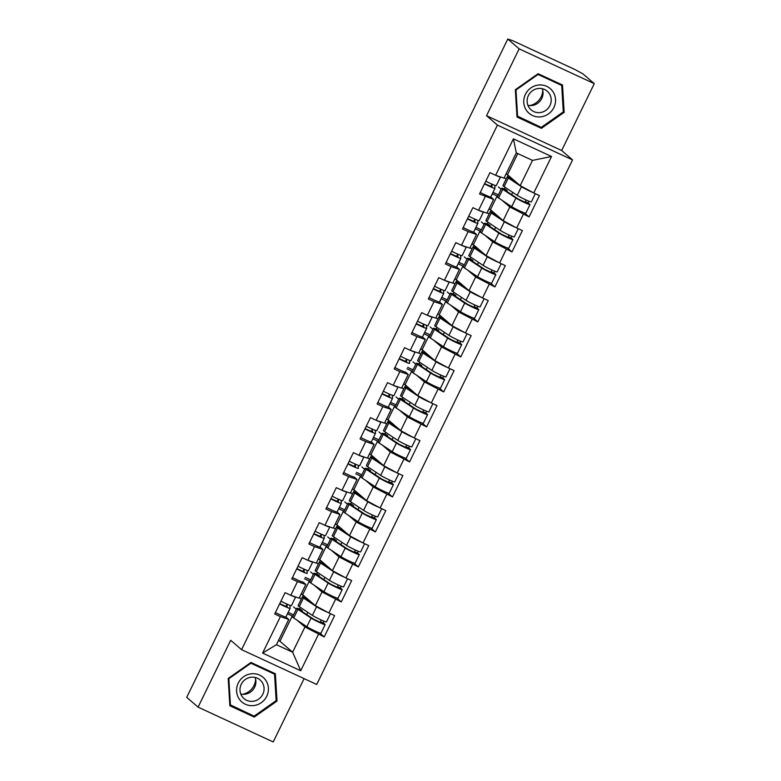 <?xml version="1.0" encoding="UTF-8"?>
<svg xmlns="http://www.w3.org/2000/svg" width="781" height="781" viewBox="0 0 781 781"><rect width="100%" height="100%" fill="white"/><g stroke="black" fill="none" stroke-linecap="round" stroke-linejoin="round"><path stroke-width="1.17" d="M594.282 83.655L519.15 48.842L486.534 115.705L561.666 150.518L594.282 83.655L582.919 73.863L574.738 69.431L512.756 40.71L507.787 39.05L186.718 697.345L198.081 707.137L273.213 741.95L304.092 678.63M561.666 150.518L572.561 159.91L316.715 684.478L241.583 649.665L497.429 125.097L572.561 159.91M498.424 194.859L493.016 192.351M508.099 175.208L507.279 176.887M481.36 229.858L475.941 227.349M491.034 210.206L490.214 211.885M464.285 264.857L458.867 262.348M473.96 245.205L473.14 246.894M447.21 299.855L441.802 297.346M456.885 280.213L456.065 281.892M430.146 334.864L424.727 332.355M439.82 315.212L439 316.891M413.071 369.862L407.653 367.353M422.746 350.21L421.925 351.889M395.996 404.861L390.588 402.352M405.671 385.209L404.851 386.898M378.931 439.869L373.513 437.36M388.606 420.217L387.786 421.896M361.857 474.868L356.439 472.359M371.531 455.216L370.711 456.895M344.782 509.866L339.374 507.357M354.457 490.214L353.637 491.893M327.717 544.865L322.299 542.356M337.392 525.213L336.572 526.902M310.643 579.873L305.225 577.364M320.317 560.221L319.497 561.9M517.793 153.584L507.504 174.69L520.205 185.644L532.515 160.398L551.532 156.493L513.42 138.833L495.642 175.295L489.941 172.65L479.544 193.971L493.602 199.448L490.751 196.988A8.259 0.596 26 0 0 490.751 196.978L494.939 188.377A8.259 0.596 26 0 0 494.959 188.338L494.793 185.605A12.516 0.908 26 0 0 494.49 185.234A12.516 0.908 26 0 0 494.441 185.195M551.532 156.493L533.755 192.956L539.446 195.592L529.049 216.903L524.471 212.959M502.037 200.248L509.808 206.955L529.049 216.903M523.358 214.267L516.68 227.954L522.372 230.59L511.985 251.912L507.396 247.958M484.962 235.257L492.743 241.954L511.985 251.912M506.283 249.266L499.606 262.953L505.307 265.599L494.91 286.91L490.331 282.956M467.887 270.255L475.668 276.962L494.91 286.91M489.218 284.274L482.541 297.961L488.232 300.597L477.835 321.909L473.257 317.965M450.822 305.254L458.593 311.961L477.835 321.909M472.144 319.273L465.466 332.96L471.158 335.596L460.77 356.917L456.182 352.963M433.748 340.252L441.529 346.959L460.77 356.917M455.069 354.271L448.392 367.958L454.093 370.594L443.696 391.916L439.117 387.962M416.673 375.261L424.454 381.968L443.696 391.916M438.004 389.27L431.327 402.957L437.018 405.603L426.621 426.914L422.043 422.96M399.608 410.259L407.379 416.966L426.621 426.914M420.93 424.278L414.252 437.965L419.944 440.601L409.556 461.913L404.968 457.969M382.534 445.258L390.315 451.965L409.556 461.913M403.855 459.277L397.178 472.964L402.879 475.6L392.482 496.921L387.903 492.967M365.469 480.256L373.24 486.963L392.482 496.921M386.79 494.275L380.113 507.962L385.804 510.598L375.407 531.92L370.829 527.966M348.394 515.265L356.165 521.972L375.407 531.92M369.716 529.284L363.038 542.961L368.739 545.607L358.342 566.918L353.754 562.964M331.32 550.263L339.1 556.97L358.342 566.918M352.641 564.282L345.973 577.969L351.665 580.605L341.268 601.917L336.689 597.973M314.255 585.262L322.026 591.969L341.268 601.917M335.576 599.281L328.899 612.968L334.59 615.604L324.193 636.925L319.614 632.971M297.18 620.27L304.961 626.967L324.193 636.925M318.502 634.279L300.714 670.742L262.601 653.082L280.389 616.619L288.745 619.46L285.895 617A8.259 0.596 26 0 0 285.895 616.99A8.259 0.596 26 0 1 275.41 612.519M485.245 196.607L478.568 210.294L472.876 207.658L462.479 228.97L468.17 231.606L461.493 245.293L455.801 242.657L445.404 263.968L451.106 266.604L444.428 280.291L438.727 277.655L428.33 298.967L434.031 301.612L427.353 315.299L421.662 312.654L411.265 333.975L416.956 336.611L410.279 350.298L404.587 347.662L394.19 368.974L399.892 371.61L393.214 385.297L387.513 382.661L377.125 403.972L382.817 406.618L376.139 420.295L370.448 417.659L360.051 438.971L365.742 441.616L359.065 455.303L353.373 452.658L342.976 473.979L348.677 476.615L342 490.302L336.299 487.666L325.911 508.978L331.603 511.614L324.925 525.301L319.234 522.665L308.837 543.976L314.528 546.622L307.86 560.309L302.159 557.663L291.762 578.985L297.463 581.62L290.786 595.307L285.094 592.662L274.697 613.983L280.389 616.619M509.808 206.955L503.14 220.642L490.429 209.689L497.106 196.002L497.643 196.461M493.602 199.448L486.924 213.135L478.568 210.294M497.106 196.002L492.313 193.786M490.429 209.689L488.945 208.996M503.14 220.642L516.68 227.954M492.743 241.954L486.065 255.641L473.354 244.687L480.032 231L480.569 231.469M468.17 231.606L476.527 234.446L473.676 231.986A8.259 0.596 26 0 0 473.676 231.977L477.865 223.386A8.259 0.596 26 0 0 477.884 223.337L477.718 220.603A12.516 0.908 26 0 0 477.416 220.232A12.516 0.908 26 0 0 477.376 220.203M476.527 234.446L469.859 248.133L461.493 245.293M480.032 231L475.238 228.784M473.354 244.687L471.87 244.004M486.065 255.641L499.606 262.953M475.668 276.962L468.99 290.649L456.289 279.686L462.957 266.009L463.504 266.467M451.106 266.604L459.462 269.445L456.602 266.985A8.259 0.596 26 0 0 456.602 266.975L460.8 258.384A8.259 0.596 26 0 0 460.819 258.335L460.644 255.612A12.516 0.908 26 0 0 460.341 255.241A12.516 0.908 26 0 0 460.302 255.202M459.462 269.445L452.785 283.132L444.428 280.291M462.957 266.009L458.174 263.783M456.289 279.686L454.796 279.002M468.99 290.649L482.541 297.961M458.593 311.961L451.926 325.648L439.215 314.694L445.892 301.007L446.429 301.466M434.031 301.612L442.388 304.453L439.537 301.993A8.259 0.596 26 0 1 439.527 302.003A8.259 0.596 26 0 1 429.052 297.512M442.388 304.453L435.71 318.14L427.353 315.299M445.892 301.007L441.099 298.781M439.215 314.694L437.731 314.001M451.926 325.648L465.466 332.96M441.529 346.959L434.851 360.646L422.14 349.693L428.818 336.006L429.355 336.474M416.956 336.611L425.313 339.452L422.462 336.992A8.259 0.596 26 0 0 422.462 336.982A8.259 0.596 26 0 1 411.977 332.511M425.313 339.452L418.645 353.139L410.279 350.298M428.818 336.006L424.024 333.79M422.14 349.693L420.656 349M434.851 360.646L448.392 367.958M424.454 381.968L417.776 395.645L405.075 384.691L411.753 371.004L412.29 371.473M399.892 371.61L408.248 374.45L405.398 371.99A8.259 0.596 26 0 0 405.388 371.981A8.259 0.596 26 0 1 394.903 367.509M408.248 374.45L401.571 388.137L393.214 385.297M411.753 371.004L406.96 368.788M405.075 384.691L403.582 384.008M417.776 395.645L431.327 402.957M407.379 416.966L400.712 430.653L388.001 419.7L394.678 406.013L395.215 406.471M382.817 406.618L391.174 409.449L388.323 406.989A8.259 0.596 26 0 0 388.323 406.979A8.259 0.596 26 0 1 377.838 402.508M391.174 409.449L384.496 423.136L376.139 420.295M394.678 406.013L389.885 403.787M388.001 419.7L386.517 419.006M400.712 430.653L414.252 437.965M390.315 451.965L383.637 465.652L370.926 454.698L377.604 441.011L378.141 441.47M365.742 441.616L374.099 444.457L371.248 441.997A8.259 0.596 26 0 0 371.248 441.987A8.259 0.596 26 0 1 360.763 437.516M374.099 444.457L367.431 458.144L359.065 455.303M377.604 441.011L372.81 438.785M370.926 454.698L369.442 454.005M383.637 465.652L397.178 472.964M373.24 486.963L366.562 500.65L353.861 489.697L360.539 476.01L361.076 476.478M348.677 476.615L357.034 479.456L354.183 476.996A8.259 0.596 26 0 0 354.174 476.986A8.259 0.596 26 0 1 343.689 472.515M357.034 479.456L350.357 493.143L342 490.302M360.539 476.01L355.745 473.794M353.861 489.697L352.377 489.004M366.562 500.65L380.113 507.962M356.165 521.972L349.498 535.659L336.787 524.695L343.464 511.008L344.001 511.477M331.603 511.614L339.96 514.454L337.109 511.994A8.259 0.596 26 0 0 337.109 511.985A8.259 0.596 26 0 1 326.624 507.513M339.96 514.454L333.282 528.141L324.925 525.301M343.464 511.008L338.671 508.792M336.787 524.695L335.303 524.012M349.498 535.659L363.038 542.961M339.1 556.97L332.423 570.657L319.722 559.704L326.39 546.017L326.927 546.475M314.528 546.622L322.895 549.453L320.034 547.003A8.259 0.596 26 0 0 320.034 546.983A8.259 0.596 26 0 1 309.549 542.512M322.895 549.453L316.217 563.14L307.86 560.309M326.39 546.017L321.596 543.791M319.722 559.704L318.228 559.011M332.423 570.657L345.973 577.969M322.026 591.969L315.348 605.656L302.647 594.702L309.325 581.015L309.862 581.474M297.463 581.62L305.82 584.461L302.969 582.001A8.259 0.596 26 0 0 302.96 581.991A8.259 0.596 26 0 1 292.475 577.52M305.82 584.461L299.143 598.148L290.786 595.307M309.325 581.015L304.531 578.789M302.647 594.702L301.163 594.009M315.348 605.656L328.899 612.968M293.568 614.872L288.16 612.363M303.243 595.22L302.423 596.899M278.456 640.566L279.94 641.26L292.25 616.014L292.787 616.482M279.94 641.26L292.641 652.213L304.961 626.967M288.745 619.46L276.435 644.706L292.641 652.213L300.714 670.742M292.25 616.014L287.457 613.798M262.601 653.082L276.435 644.706M519.15 48.842L507.787 39.05M486.534 115.705L497.429 125.097M241.583 649.665L230.688 640.274L198.081 707.137M532.515 160.398L516.309 152.891L503.999 178.127L495.642 175.295M507.504 174.69L506.01 173.997M520.205 185.644L533.755 192.956M513.42 138.833L516.309 152.891M228.198 678.455L229.839 705.76L254.245 717.075L277.011 701.074L275.371 673.769L250.965 662.454L228.198 678.455M541.399 128.338L564.155 112.337L562.515 85.031L538.109 73.717L515.343 89.717L516.993 117.023L541.399 128.338L539.222 126.463M229.79 704.872L230.444 705.175L228.853 678.718L250.906 663.215L274.561 674.179L276.152 700.635L254.098 716.138L229.77 704.589M276.132 700.313L277.011 701.074M252.078 715.201L254.245 717.075M516.934 116.135L517.588 116.437L515.997 89.981L538.06 74.478L561.705 85.441L563.296 111.898L541.243 127.401L516.915 115.852M563.277 111.576L564.155 112.337M286.969 604.113A9.265 0.674 -154 0 1 287.008 604.201L287.174 606.954L279.735 603.635M279.618 603.879A8.259 0.596 26 0 0 290.102 608.379A8.259 0.596 26 0 0 290.102 608.35L289.936 605.617A12.516 0.908 26 0 0 289.634 605.246A12.516 0.908 26 0 0 289.595 605.216M280.935 601.185A8.259 0.596 26 0 0 291.411 605.685A8.259 0.596 26 0 0 291.42 605.656L295.608 597.065M290.854 595.327A8.259 0.596 26 0 0 295.628 597.045A8.259 0.596 26 0 0 295.628 597.016L295.628 596.948M323.93 621.178L323.451 623.053L324.955 624.341A8.259 0.596 -154 0 1 325.15 624.615A8.259 0.596 -154 0 1 319.283 622.398A8.259 0.596 -154 0 1 311.063 618.064L297.942 609.326A12.516 0.908 -154 0 1 297.083 608.702A12.516 0.908 -154 0 1 296.78 608.292A12.516 0.908 -154 0 1 300.207 609.258L302.247 610.439A9.265 0.674 26 0 0 299.709 609.717A9.265 0.674 26 0 0 299.924 610.02A9.265 0.674 26 0 0 300.568 610.488L313.689 619.216L322.221 623.189L320.6 621.725L321.05 619.919M325.15 624.615L320.932 633.254A8.259 0.596 -154 0 1 315.075 631.038A8.259 0.596 -154 0 1 306.855 626.704L293.724 617.966A12.516 0.908 -154 0 1 292.865 617.341A12.516 0.908 -154 0 1 292.572 616.922L296.78 608.292M327.961 612.46A8.259 0.596 -154 0 1 316.588 606.73L303.467 598.002A12.516 0.908 -154 0 1 302.608 597.367A12.516 0.908 -154 0 1 302.306 596.957A12.516 0.908 -154 0 1 305.742 597.934L307.714 599.076A9.265 0.674 26 0 0 305.234 598.383A9.265 0.674 26 0 0 305.449 598.685A9.265 0.674 26 0 0 306.093 599.154L313.64 604.182M330.47 613.7L326.458 621.92A8.259 0.596 -154 0 1 320.6 619.714A8.259 0.596 -154 0 1 312.38 615.369L299.25 606.642A12.516 0.908 -154 0 1 298.391 606.007A12.516 0.908 -154 0 1 298.098 605.597L302.306 596.957M306.757 614.608L307.86 612.363M307.343 599.984L307.763 599.115M318.043 607.11L325.218 610.986M299.553 609.004L300.353 607.374M305.088 597.68L305.381 597.065M304.268 597.377L304.707 596.479M301.232 599.173L299.406 597.602M296.302 609.268L293.578 606.915M301.817 611.318L302.247 610.439M255.612 679.099A15.64 15.044 -49.2 0 1 254.001 685.513A15.64 15.044 -49.2 0 1 242.491 694.309M238.264 683.082A16.264 15.649 130.8 0 0 245.39 704.257A16.264 15.649 130.8 0 0 266.741 696.271A16.264 15.649 130.8 0 0 259.614 675.096A16.264 15.649 130.8 0 0 238.264 683.082M241.251 684.273A12.32 11.852 130.8 0 0 243.984 698.595A12.32 11.852 130.8 0 0 262.806 694.26A12.32 11.852 130.8 0 0 260.073 679.939A12.32 11.852 130.8 0 0 241.251 684.273M240.782 694.045A12.32 11.852 130.8 0 0 255.104 677.439M272.589 672.48L274.561 674.179M538.685 85.012A16.264 15.649 130.8 0 0 523.758 102.516A16.264 15.649 130.8 0 0 540.608 116.867A16.264 15.649 130.8 0 0 555.535 99.363A16.264 15.649 130.8 0 0 538.685 85.012M538.451 88.468A12.32 11.852 130.8 0 0 531.129 109.857A12.32 11.852 130.8 0 0 550.556 104.078A12.32 11.852 130.8 0 0 538.451 88.468M527.927 105.308A12.32 11.852 130.8 0 0 542.248 88.702M559.743 83.743L561.705 85.441M542.756 90.362A15.64 15.044 -49.2 0 1 529.635 105.572M304.034 569.115A9.265 0.674 -154 0 1 304.082 569.203L304.248 571.946L296.809 568.636M296.692 568.88A8.259 0.596 26 0 0 307.167 573.371L307.001 570.618A12.516 0.908 26 0 0 306.699 570.247A12.516 0.908 26 0 0 306.66 570.208M298 566.186A8.259 0.596 26 0 0 308.485 570.686A8.259 0.596 26 0 0 308.485 570.657L312.683 562.066M307.919 560.328A8.259 0.596 26 0 0 312.703 562.047A8.259 0.596 26 0 0 312.703 562.017L312.703 561.949M321.108 534.106A9.265 0.674 -154 0 1 321.147 534.204L321.323 536.947L313.884 533.638M313.767 533.882A8.259 0.596 26 0 0 324.242 538.373L324.076 535.62A12.516 0.908 26 0 0 323.773 535.249A12.516 0.908 26 0 0 323.734 535.21M324.242 538.373A8.259 0.596 26 0 0 324.252 538.353L320.034 547.012L324.222 538.392M315.075 531.187A8.259 0.596 26 0 0 325.56 535.678A8.259 0.596 26 0 0 325.56 535.659L329.748 527.058M324.994 525.33A8.259 0.596 26 0 0 329.767 527.048A8.259 0.596 26 0 0 329.777 527.019L329.767 526.95M338.183 499.108A9.265 0.674 -154 0 1 338.222 499.196L338.388 501.949L330.949 498.629M330.832 498.874A8.259 0.596 26 0 0 341.317 503.374L341.151 500.621A12.516 0.908 26 0 0 340.848 500.24A12.516 0.908 26 0 0 340.799 500.211M341.317 503.374A8.259 0.596 26 0 0 341.317 503.345L337.099 512.014L341.297 503.394M332.15 496.179A8.259 0.596 26 0 0 342.625 500.68A8.259 0.596 26 0 0 342.634 500.66L346.823 492.059M342.058 490.322A8.259 0.596 26 0 0 346.842 492.04A8.259 0.596 26 0 0 346.842 492.02L346.842 491.952M355.248 464.109A9.265 0.674 -154 0 1 355.296 464.197L355.462 466.95L348.023 463.631M357.913 465.242A12.516 0.908 26 0 0 357.874 465.212A12.516 0.908 26 0 1 358.215 465.613L358.391 468.346A8.259 0.596 26 0 0 358.391 468.346L358.372 468.395M347.906 463.875A8.259 0.596 26 0 0 358.381 468.375M349.214 461.18A8.259 0.596 26 0 0 359.699 465.681A8.259 0.596 26 0 0 359.699 465.652L363.897 457.061M359.133 455.323A8.259 0.596 26 0 0 363.917 457.041A8.259 0.596 26 0 0 363.917 457.012L363.917 456.944M372.322 429.111A9.265 0.674 -154 0 1 372.361 429.199L372.537 431.942L365.098 428.632M364.981 428.876A8.259 0.596 26 0 0 375.456 433.367L375.29 430.614A12.516 0.908 26 0 0 374.987 430.243A12.516 0.908 26 0 0 374.948 430.204M375.456 433.367A8.259 0.596 26 0 0 375.466 433.348L371.248 442.007L375.436 433.387M366.289 426.182A8.259 0.596 26 0 0 376.774 430.682A8.259 0.596 26 0 0 376.774 430.653L380.962 422.062M376.208 420.324A8.259 0.596 26 0 0 380.982 422.043A8.259 0.596 26 0 0 380.991 422.013L380.982 421.945M341.004 586.17L340.516 588.044L342.019 589.343A8.259 0.596 -154 0 1 342.215 589.616A8.259 0.596 -154 0 1 336.357 587.4A8.259 0.596 -154 0 1 328.137 583.065L315.016 574.328A12.516 0.908 -154 0 1 314.147 573.693A12.516 0.908 -154 0 1 313.855 573.283A12.516 0.908 -154 0 1 317.281 574.26L319.312 575.431A9.265 0.674 26 0 0 316.774 574.709A9.265 0.674 26 0 0 316.998 575.021A9.265 0.674 26 0 0 317.633 575.49L330.763 584.217L339.296 588.191L337.675 586.726L338.114 584.92M342.215 589.616L338.007 598.256A8.259 0.596 -154 0 1 332.14 596.04A8.259 0.596 -154 0 1 323.92 591.705L310.799 582.968A12.516 0.908 -154 0 1 309.94 582.333A12.516 0.908 -154 0 1 309.637 581.923L313.855 573.283M345.036 577.462A8.259 0.596 -154 0 1 333.663 571.731L320.542 563.003A12.516 0.908 -154 0 1 319.673 562.369A12.516 0.908 -154 0 1 319.38 561.959A12.516 0.908 -154 0 1 322.807 562.925L324.789 564.067A9.265 0.674 26 0 0 322.309 563.384A9.265 0.674 26 0 0 322.524 563.687A9.265 0.674 26 0 0 323.158 564.155L330.705 569.173M347.545 578.692L343.533 586.922A8.259 0.596 -154 0 1 337.675 584.705A8.259 0.596 -154 0 1 329.445 580.371L316.325 571.633A12.516 0.908 -154 0 1 315.465 571.009A12.516 0.908 -154 0 1 315.163 570.599L319.38 561.959M323.832 579.609L324.925 577.364M324.408 564.985L324.837 564.116M335.108 572.102L342.293 575.978M316.627 574.006L317.428 572.366M322.153 562.671L322.455 562.056M321.342 562.379L321.782 561.48M318.297 564.175L316.481 562.603M313.376 574.269L310.643 571.917M318.882 576.319L319.312 575.431M358.069 551.171L357.591 553.046L359.094 554.344A8.259 0.596 -154 0 1 359.289 554.617A8.259 0.596 -154 0 1 353.432 552.401A8.259 0.596 -154 0 1 345.212 548.057L332.081 539.329A12.516 0.908 -154 0 1 331.222 538.695A12.516 0.908 -154 0 1 330.929 538.285A12.516 0.908 -154 0 1 334.356 539.261L336.386 540.432A9.265 0.674 26 0 0 333.848 539.71A9.265 0.674 26 0 0 334.073 540.013A9.265 0.674 26 0 0 334.707 540.481L347.828 549.219L356.361 553.192L354.74 551.728L355.189 549.912M359.289 554.617L355.072 563.257A8.259 0.596 -154 0 1 349.214 561.041A8.259 0.596 -154 0 1 340.994 556.697L327.874 547.969A12.516 0.908 -154 0 1 327.005 547.335A12.516 0.908 -154 0 1 326.712 546.925L330.929 538.285M362.101 542.463A8.259 0.596 -154 0 1 350.737 536.732L337.607 527.995A12.516 0.908 -154 0 1 336.748 527.37A12.516 0.908 -154 0 1 336.455 526.95A12.516 0.908 -154 0 1 339.881 527.927L341.863 529.069A9.265 0.674 26 0 0 339.374 528.386A9.265 0.674 26 0 0 339.598 528.688A9.265 0.674 26 0 0 340.233 529.157L347.779 534.175M364.62 543.693L360.607 551.923A8.259 0.596 -154 0 1 354.74 549.707A8.259 0.596 -154 0 1 346.52 545.372L333.399 536.635A12.516 0.908 -154 0 1 332.53 536A12.516 0.908 -154 0 1 332.237 535.59L336.455 526.95M340.906 544.611L342 542.356M341.482 529.987L341.912 529.108M352.182 537.103L359.358 540.979M333.702 539.007L334.493 537.367M339.227 527.673L339.53 527.058M338.417 527.37L338.847 526.472M335.371 529.176L333.546 527.605M330.441 539.271L327.717 536.918M335.957 541.311L336.386 540.432M375.144 516.173L374.665 518.047L376.169 519.345A8.259 0.596 -154 0 1 376.364 519.609A8.259 0.596 -154 0 1 370.497 517.403A8.259 0.596 -154 0 1 362.277 513.058L349.156 504.331A12.516 0.908 -154 0 1 348.287 503.696A12.516 0.908 -154 0 1 347.994 503.286A12.516 0.908 -154 0 1 351.421 504.262L353.461 505.434A9.265 0.674 26 0 0 350.923 504.711A9.265 0.674 26 0 0 351.138 505.014A9.265 0.674 26 0 0 351.782 505.483L364.903 514.22L373.435 518.184L371.815 516.729L372.264 514.913M376.364 519.609L372.146 528.249A8.259 0.596 -154 0 1 366.289 526.033A8.259 0.596 -154 0 1 358.069 521.698L344.938 512.971A12.516 0.908 -154 0 1 344.079 512.336A12.516 0.908 -154 0 1 343.786 511.926L347.994 503.286M358.948 494.09A9.265 0.674 26 0 0 356.448 493.377A9.265 0.674 26 0 0 356.663 493.68A9.265 0.674 26 0 0 357.308 494.148L364.854 499.176M381.684 508.695L377.672 516.924A8.259 0.596 -154 0 1 371.815 514.708A8.259 0.596 -154 0 1 363.595 510.364L350.464 501.636A12.516 0.908 -154 0 1 349.605 501.002A12.516 0.908 -154 0 1 349.312 500.592L353.52 491.952A12.516 0.908 -154 0 1 356.956 492.928L358.928 494.07M379.175 507.455A8.259 0.596 -154 0 1 367.802 501.734L354.681 492.996A12.516 0.908 -154 0 1 353.822 492.362A12.516 0.908 -154 0 1 353.52 491.952M357.971 509.602L359.065 507.357M358.557 494.988L358.977 494.109M369.257 502.105L376.432 505.981M350.767 503.999L351.567 502.368M356.292 492.674L356.595 492.059M355.482 492.372L355.921 491.474M352.446 494.168L350.62 492.606M347.516 504.272L344.792 501.919M353.032 506.313L353.461 505.434M392.218 481.174L391.73 483.048L393.233 484.337A8.259 0.596 -154 0 1 393.429 484.61A8.259 0.596 -154 0 1 387.571 482.394A8.259 0.596 -154 0 1 379.351 478.06L366.23 469.322A12.516 0.908 -154 0 1 365.362 468.698A12.516 0.908 -154 0 1 365.069 468.288A12.516 0.908 -154 0 1 368.495 469.254L370.526 470.426A9.265 0.674 26 0 0 367.988 469.713A9.265 0.674 26 0 0 368.212 470.016A9.265 0.674 26 0 0 368.847 470.484L381.977 479.212L390.51 483.185L388.889 481.721L389.329 479.915M393.429 484.61L389.221 493.25A8.259 0.596 -154 0 1 383.354 491.034A8.259 0.596 -154 0 1 375.134 486.7L362.013 477.962A12.516 0.908 -154 0 1 361.154 477.328A12.516 0.908 -154 0 1 360.851 476.918L365.069 468.288M396.25 472.456A8.259 0.596 -154 0 1 384.877 466.726L371.756 457.998A12.516 0.908 -154 0 1 370.887 457.363A12.516 0.908 -154 0 1 370.594 456.953A12.516 0.908 -154 0 1 374.021 457.93L376.003 459.072A9.265 0.674 26 0 0 373.513 458.379A9.265 0.674 26 0 0 373.738 458.681A9.265 0.674 26 0 0 374.372 459.15L381.919 464.168M398.759 473.696L394.747 481.916A8.259 0.596 -154 0 1 388.889 479.71A8.259 0.596 -154 0 1 380.659 475.365L367.539 466.638A12.516 0.908 -154 0 1 366.68 466.003A12.516 0.908 -154 0 1 366.377 465.593L370.594 456.953M375.046 474.604L376.139 472.359M375.622 459.98L376.051 459.111M386.322 467.106L393.507 470.972M367.841 469L368.642 467.37M373.367 457.666L373.669 457.061M372.557 457.373L372.996 456.475M369.511 459.169L367.695 457.598M364.59 469.264L361.857 466.911M370.096 471.314L370.526 470.426M409.283 446.166L408.805 448.04L410.308 449.339A8.259 0.596 -154 0 1 410.503 449.612A8.259 0.596 -154 0 1 404.646 447.396A8.259 0.596 -154 0 1 396.416 443.061L383.295 434.324A12.516 0.908 -154 0 1 382.436 433.689A12.516 0.908 -154 0 1 382.134 433.279A12.516 0.908 -154 0 1 385.57 434.256L387.601 435.427A9.265 0.674 26 0 0 385.062 434.705A9.265 0.674 26 0 0 385.277 435.017A9.265 0.674 26 0 0 385.921 435.476L399.042 444.213L407.575 448.187L405.954 446.722L406.403 444.916M410.503 449.612L406.286 458.252A8.259 0.596 -154 0 1 400.428 456.036A8.259 0.596 -154 0 1 392.208 451.701L379.088 442.964A12.516 0.908 -154 0 1 378.219 442.329A12.516 0.908 -154 0 1 377.926 441.919L382.134 433.279M413.315 437.458A8.259 0.596 -154 0 1 401.951 431.727L388.821 422.999A12.516 0.908 -154 0 1 387.962 422.365A12.516 0.908 -154 0 1 387.669 421.955A12.516 0.908 -154 0 1 391.096 422.921L393.077 424.063A9.265 0.674 26 0 0 390.588 423.38A9.265 0.674 26 0 0 390.812 423.683A9.265 0.674 26 0 0 391.447 424.151L398.993 429.169M415.834 438.688L411.812 446.917A8.259 0.596 -154 0 1 405.954 444.701A8.259 0.596 -154 0 1 397.734 440.367L384.613 431.629A12.516 0.908 -154 0 1 383.744 431.005A12.516 0.908 -154 0 1 383.451 430.595L387.669 421.955M392.121 439.605L393.214 437.36M392.697 424.981L393.126 424.112M403.396 432.098L410.572 435.974M384.916 434.002L385.707 432.362M390.441 422.667L390.734 422.052M389.631 422.375L390.061 421.476M386.585 424.171L384.76 422.599M381.655 434.265L378.931 431.913M387.171 436.315L387.601 435.427M389.397 394.102A9.265 0.674 -154 0 1 389.436 394.2L389.602 396.943L382.163 393.634M382.046 393.868A8.259 0.596 26 0 0 392.531 398.369L392.365 395.616A12.516 0.908 26 0 0 392.062 395.245A12.516 0.908 26 0 0 392.013 395.206M392.531 398.369A8.259 0.596 26 0 0 392.531 398.349L388.313 407.008L392.511 398.388M383.364 391.183A8.259 0.596 26 0 0 393.839 395.674A8.259 0.596 26 0 0 393.849 395.655L398.037 387.054M393.273 385.316A8.259 0.596 26 0 0 398.056 387.034A8.259 0.596 26 0 0 398.056 387.015L398.056 386.946M426.358 411.167L425.879 413.042L427.383 414.34A8.259 0.596 -154 0 1 427.578 414.613A8.259 0.596 -154 0 1 421.711 412.397A8.259 0.596 -154 0 1 413.491 408.053L400.37 399.325A12.516 0.908 -154 0 1 399.501 398.691A12.516 0.908 -154 0 1 399.208 398.281A12.516 0.908 -154 0 1 402.635 399.257L404.675 400.428A9.265 0.674 26 0 0 402.137 399.706A9.265 0.674 26 0 0 402.352 400.009A9.265 0.674 26 0 0 402.996 400.477L416.117 409.215L424.649 413.188L423.029 411.724L423.478 409.908M427.578 414.613L423.361 423.243A8.259 0.596 -154 0 1 417.503 421.037A8.259 0.596 -154 0 1 409.283 416.693L396.152 407.965A12.516 0.908 -154 0 1 395.293 407.331A12.516 0.908 -154 0 1 395.001 406.921L399.208 398.281M409.771 389.983L410.191 389.104A9.265 0.674 26 0 0 407.662 388.382A9.265 0.674 26 0 0 407.877 388.684A9.265 0.674 26 0 0 408.522 389.153L416.068 394.171M432.899 403.689L428.886 411.919A8.259 0.596 -154 0 1 423.029 409.703A8.259 0.596 -154 0 1 414.809 405.368L401.678 396.631A12.516 0.908 -154 0 1 400.819 395.996A12.516 0.908 -154 0 1 400.526 395.586L404.734 386.946A12.516 0.908 -154 0 1 408.16 387.923L410.142 389.065M430.39 402.459A8.259 0.596 -154 0 1 419.016 396.728L405.895 387.991A12.516 0.908 -154 0 1 405.036 387.366A12.516 0.908 -154 0 1 404.734 386.946M409.185 404.607L410.279 402.352M420.471 397.099L427.646 400.975M401.981 399.003L402.781 397.363M407.506 387.669L407.809 387.054M406.696 387.366L407.135 386.468M403.65 389.172L401.834 387.601M398.73 399.267L396.006 396.914M404.246 401.307L404.675 400.428M406.462 359.104A9.265 0.674 -154 0 1 406.51 359.192L406.676 361.945L399.237 358.625M399.12 358.87A8.259 0.596 26 0 0 409.595 363.37L409.429 360.617A12.516 0.908 26 0 0 409.127 360.236A12.516 0.908 26 0 0 409.088 360.207M400.428 356.175A8.259 0.596 26 0 0 410.913 360.676A8.259 0.596 26 0 0 410.913 360.646L415.111 352.055A8.259 0.596 26 0 0 415.131 352.016L415.121 351.938M410.347 350.318A8.259 0.596 26 0 0 415.121 352.036L410.913 360.676M443.423 376.169L442.944 378.043L444.448 379.341A8.259 0.596 -154 0 1 444.643 379.605A8.259 0.596 -154 0 1 438.785 377.399A8.259 0.596 -154 0 1 430.565 373.054L417.445 364.327A12.516 0.908 -154 0 1 416.576 363.692A12.516 0.908 -154 0 1 416.283 363.282A12.516 0.908 -154 0 1 419.709 364.249L421.74 365.43A9.265 0.674 26 0 0 419.202 364.707A9.265 0.674 26 0 0 419.426 365.01A9.265 0.674 26 0 0 420.061 365.479L433.182 374.206L441.724 378.18L440.103 376.725L440.543 374.909M444.643 379.605L440.435 388.245A8.259 0.596 -154 0 1 434.568 386.029A8.259 0.596 -154 0 1 426.348 381.694L413.227 372.957A12.516 0.908 -154 0 1 412.368 372.332A12.516 0.908 -154 0 1 412.065 371.922L416.283 363.282M426.836 354.974L427.266 354.105A9.265 0.674 26 0 0 424.727 353.373A9.265 0.674 26 0 0 424.952 353.676A9.265 0.674 26 0 0 425.586 354.144L433.133 359.172M449.973 368.691L445.961 376.92A8.259 0.596 -154 0 1 440.094 374.704A8.259 0.596 -154 0 1 431.873 370.36L418.753 361.632A12.516 0.908 -154 0 1 417.894 360.998A12.516 0.908 -154 0 1 417.591 360.588L421.808 351.948A12.516 0.908 -154 0 1 425.235 352.924L427.217 354.066M447.464 367.451A8.259 0.596 -154 0 1 436.091 361.73L422.97 352.992A12.516 0.908 -154 0 1 422.101 352.358A12.516 0.908 -154 0 1 421.808 351.948M426.26 369.598L427.353 367.353M437.536 362.101L444.721 365.977M419.055 363.995L419.856 362.364M424.581 352.67L424.884 352.055M423.771 352.368L424.21 351.47M420.725 354.164L418.909 352.592M415.804 364.258L413.071 361.906M421.31 366.309L421.74 365.43M423.536 324.105A9.265 0.674 -154 0 1 423.575 324.193L423.741 326.936L416.312 323.627M416.195 323.871A8.259 0.596 26 0 0 426.67 328.371L426.504 325.609A12.516 0.908 26 0 0 426.201 325.238A12.516 0.908 26 0 0 426.162 325.208M426.67 328.371A8.259 0.596 26 0 0 426.68 328.342L422.462 336.982L426.67 328.371M417.503 321.176A8.259 0.596 26 0 0 427.988 325.677A8.259 0.596 26 0 0 427.988 325.648L432.176 317.057A8.259 0.596 26 0 0 432.205 317.008L432.196 316.94M427.422 315.319A8.259 0.596 26 0 0 432.196 317.037L427.988 325.677M460.497 341.16L460.019 343.044L461.522 344.333A8.259 0.596 -154 0 1 461.717 344.606A8.259 0.596 -154 0 1 455.86 342.39A8.259 0.596 -154 0 1 447.63 338.056L434.509 329.318A12.516 0.908 -154 0 1 433.65 328.694A12.516 0.908 -154 0 1 433.348 328.284A12.516 0.908 -154 0 1 436.784 329.25L438.815 330.422A9.265 0.674 26 0 0 436.276 329.709A9.265 0.674 26 0 0 436.491 330.012A9.265 0.674 26 0 0 437.135 330.48L450.256 339.208L458.789 343.181L457.168 341.717L457.617 339.911M461.717 344.606L457.5 353.246A8.259 0.596 -154 0 1 451.643 351.03A8.259 0.596 -154 0 1 443.423 346.696L430.302 337.958A12.516 0.908 -154 0 1 429.433 337.324A12.516 0.908 -154 0 1 429.14 336.914L433.348 328.284M464.529 332.452A8.259 0.596 -154 0 1 453.165 326.722L440.035 317.994A12.516 0.908 -154 0 1 439.176 317.359A12.516 0.908 -154 0 1 438.883 316.949A12.516 0.908 -154 0 1 442.31 317.926L444.291 319.068A9.265 0.674 26 0 0 441.802 318.375A9.265 0.674 26 0 0 442.026 318.677A9.265 0.674 26 0 0 442.661 319.146L450.207 324.164M467.038 333.692L463.026 341.912A8.259 0.596 -154 0 1 457.168 339.706A8.259 0.596 -154 0 1 448.948 335.361L435.827 326.634A12.516 0.908 -154 0 1 434.958 325.999A12.516 0.908 -154 0 1 434.666 325.589L438.883 316.949M443.325 334.6L444.428 332.355M443.911 319.976L444.33 319.107M454.61 327.102L461.786 330.968M436.13 328.996L436.921 327.366M441.655 317.662L441.948 317.047M440.845 317.369L441.275 316.471M437.799 319.165L435.974 317.594M432.869 329.26L430.146 326.907M438.385 331.31L438.815 330.422M440.611 289.107A9.265 0.674 -154 0 1 440.65 289.195L440.816 291.938L433.377 288.628M433.26 288.872A8.259 0.596 26 0 0 443.745 293.363L443.579 290.61A12.516 0.908 26 0 0 443.276 290.239A12.516 0.908 26 0 0 443.227 290.2M443.745 293.363A8.259 0.596 26 0 0 443.745 293.344L439.527 302.003M434.578 286.178A8.259 0.596 26 0 0 445.053 290.669A8.259 0.596 26 0 0 445.063 290.649L449.251 282.058A8.259 0.596 26 0 0 449.27 282.009L449.27 281.941M444.487 280.32A8.259 0.596 26 0 0 449.27 282.039L445.053 290.669M477.572 306.162L477.093 308.036L478.597 309.335A8.259 0.596 -154 0 1 478.792 309.608A8.259 0.596 -154 0 1 472.925 307.392A8.259 0.596 -154 0 1 464.705 303.057L451.584 294.32A12.516 0.908 -154 0 1 450.715 293.685A12.516 0.908 -154 0 1 450.422 293.275A12.516 0.908 -154 0 1 453.849 294.252L455.889 295.423A9.265 0.674 26 0 0 453.351 294.701A9.265 0.674 26 0 0 453.566 295.003A9.265 0.674 26 0 0 454.2 295.472L467.331 304.209L475.863 308.183L474.243 306.718L474.692 304.902M478.792 309.608L474.575 318.248A8.259 0.596 -154 0 1 468.717 316.032A8.259 0.596 -154 0 1 460.497 311.687L447.367 302.96A12.516 0.908 -154 0 1 446.507 302.325A12.516 0.908 -154 0 1 446.215 301.915L450.422 293.275M461.376 284.079A9.265 0.674 26 0 0 458.877 283.376A9.265 0.674 26 0 0 459.091 283.679A9.265 0.674 26 0 0 459.736 284.147L467.282 289.165M484.113 298.684L480.1 306.913A8.259 0.596 -154 0 1 474.243 304.697A8.259 0.596 -154 0 1 466.023 300.363L452.892 291.625A12.516 0.908 -154 0 1 452.033 291.001A12.516 0.908 -154 0 1 451.74 290.581L455.948 281.951A12.516 0.908 -154 0 1 459.374 282.917L461.356 284.059M481.604 297.454A8.259 0.596 -154 0 1 470.23 291.723L457.11 282.986A12.516 0.908 -154 0 1 456.241 282.361A12.516 0.908 -154 0 1 455.948 281.951M460.399 299.601L461.493 297.356M460.985 284.977L461.405 284.108M471.685 292.094L478.86 295.97M453.195 293.998L453.995 292.358M458.72 282.663L459.023 282.048M457.91 282.361L458.349 281.472M454.864 284.167L453.048 282.595M449.944 294.261L447.21 291.909M455.45 296.311L455.889 295.423M457.676 254.098A9.265 0.674 -154 0 1 457.715 254.196L457.891 256.939L450.452 253.63M450.334 253.864A8.259 0.596 26 0 0 460.81 258.365L456.602 267.004A8.259 0.596 26 0 1 446.117 262.504M451.643 251.179A8.259 0.596 26 0 0 462.127 255.67A8.259 0.596 26 0 0 462.127 255.651L466.325 247.05M461.561 245.312A8.259 0.596 26 0 0 466.335 247.03A8.259 0.596 26 0 0 466.345 247.011L466.335 246.942M494.637 271.163L494.158 273.038L495.662 274.336A8.259 0.596 -154 0 1 495.857 274.609A8.259 0.596 -154 0 1 489.999 272.393A8.259 0.596 -154 0 1 481.779 268.049L468.649 259.321A12.516 0.908 -154 0 1 467.79 258.687A12.516 0.908 -154 0 1 467.497 258.277A12.516 0.908 -154 0 1 470.923 259.253L472.954 260.424A9.265 0.674 26 0 0 470.416 259.702A9.265 0.674 26 0 0 470.64 260.005A9.265 0.674 26 0 0 471.275 260.473L484.396 269.211L492.938 273.174L491.308 271.72L491.757 269.904M495.857 274.609L491.649 283.239A8.259 0.596 -154 0 1 485.782 281.033A8.259 0.596 -154 0 1 477.562 276.689L464.441 267.961A12.516 0.908 -154 0 1 463.572 267.327A12.516 0.908 -154 0 1 463.279 266.917L467.497 258.277M478.05 249.979L478.48 249.1A9.265 0.674 26 0 0 475.941 248.368A9.265 0.674 26 0 0 476.166 248.68A9.265 0.674 26 0 0 476.8 249.149L484.347 254.167M501.187 263.685L497.175 271.915A8.259 0.596 -154 0 1 491.308 269.699A8.259 0.596 -154 0 1 483.088 265.364L469.967 256.627A12.516 0.908 -154 0 1 469.108 255.992A12.516 0.908 -154 0 1 468.805 255.582L473.022 246.942A12.516 0.908 -154 0 1 476.449 247.919L478.431 249.061M498.678 262.455A8.259 0.596 -154 0 1 487.305 256.724L474.184 247.987A12.516 0.908 -154 0 1 473.315 247.352A12.516 0.908 -154 0 1 473.022 246.942M477.474 264.593L478.568 262.348M488.75 257.095L495.925 260.971M470.269 258.989L471.07 257.359M475.795 247.665L476.098 247.05M474.985 247.362L475.424 246.464M471.939 249.159L470.123 247.597M467.018 259.263L464.285 256.91M472.525 261.303L472.954 260.424M474.75 219.1A9.265 0.674 -154 0 1 474.789 219.188L474.955 221.941L467.526 218.621M467.399 218.865A8.259 0.596 26 0 0 477.884 223.366L473.667 232.006A8.259 0.596 26 0 1 463.192 227.505M468.717 216.171A8.259 0.596 26 0 0 479.202 220.672A8.259 0.596 26 0 0 479.202 220.642L483.39 212.051A8.259 0.596 26 0 0 483.419 212.012L483.41 211.934M478.636 210.314A8.259 0.596 26 0 0 483.41 212.032L479.202 220.672M511.711 236.165L511.233 238.039L512.736 239.337A8.259 0.596 -154 0 1 512.932 239.601A8.259 0.596 -154 0 1 507.074 237.395A8.259 0.596 -154 0 1 498.844 233.05L485.723 224.323A12.516 0.908 -154 0 1 484.864 223.688A12.516 0.908 -154 0 1 484.562 223.278A12.516 0.908 -154 0 1 487.998 224.245L490.029 225.426A9.265 0.674 26 0 0 487.49 224.703A9.265 0.674 26 0 0 487.705 225.006A9.265 0.674 26 0 0 488.35 225.475L501.47 234.202L510.003 238.176L508.382 236.721L508.831 234.905M512.932 239.601L508.714 248.241A8.259 0.596 -154 0 1 502.857 246.025A8.259 0.596 -154 0 1 494.637 241.69L481.516 232.953A12.516 0.908 -154 0 1 480.647 232.328A12.516 0.908 -154 0 1 480.354 231.918L484.562 223.278M495.125 214.97L495.544 214.101A9.265 0.674 26 0 0 493.016 213.369A9.265 0.674 26 0 0 493.231 213.672A9.265 0.674 26 0 0 493.875 214.14L501.422 219.168M518.252 228.687L514.24 236.916A8.259 0.596 -154 0 1 508.382 234.7A8.259 0.596 -154 0 1 500.162 230.356L487.041 221.628A12.516 0.908 -154 0 1 486.172 220.994A12.516 0.908 -154 0 1 485.88 220.584L490.087 211.944A12.516 0.908 -154 0 1 493.524 212.92L495.505 214.062M515.743 227.447A8.259 0.596 -154 0 1 504.37 221.716L491.249 212.988A12.516 0.908 -154 0 1 490.39 212.354A12.516 0.908 -154 0 1 490.087 211.944M494.539 229.594L495.642 227.349M505.824 222.097L513 225.973M487.344 223.991L488.135 222.36M492.87 212.666L493.162 212.051M492.059 212.364L492.489 211.466M489.013 214.16L487.188 212.588M484.083 224.254L481.36 221.902M489.599 226.305L490.029 225.426M491.815 184.101A9.265 0.674 -154 0 1 491.864 184.189L492.03 186.932L484.591 183.623M484.474 183.867A8.259 0.596 26 0 0 494.959 188.358L490.741 196.997A8.259 0.596 26 0 1 480.266 192.507M485.792 181.172A8.259 0.596 26 0 0 496.267 185.673A8.259 0.596 26 0 0 496.277 185.644L500.465 177.053A8.259 0.596 26 0 0 500.484 177.004L500.484 176.936M495.701 175.315A8.259 0.596 26 0 0 500.484 177.033L496.267 185.673M528.786 201.156L528.298 203.031L529.811 204.329A8.259 0.596 -154 0 1 530.006 204.602A8.259 0.596 -154 0 1 524.139 202.386A8.259 0.596 -154 0 1 515.919 198.052L502.798 189.314A12.516 0.908 -154 0 1 501.929 188.69A12.516 0.908 -154 0 1 501.636 188.27A12.516 0.908 -154 0 1 505.063 189.246L507.103 190.418A9.265 0.674 26 0 0 504.565 189.705A9.265 0.674 26 0 0 504.78 190.008A9.265 0.674 26 0 0 505.414 190.476L518.545 199.204L527.077 203.177L525.457 201.713L525.906 199.907M530.006 204.602L525.789 213.242A8.259 0.596 -154 0 1 519.931 211.026A8.259 0.596 -154 0 1 511.701 206.692L498.581 197.954A12.516 0.908 -154 0 1 497.722 197.32A12.516 0.908 -154 0 1 497.419 196.91L501.636 188.27M512.59 179.074A9.265 0.674 26 0 0 510.091 178.371A9.265 0.674 26 0 0 510.305 178.673A9.265 0.674 26 0 0 510.95 179.142L518.486 184.16M535.327 193.688L531.314 201.908A8.259 0.596 -154 0 1 525.457 199.692A8.259 0.596 -154 0 1 517.237 195.357L504.106 186.63A12.516 0.908 -154 0 1 503.247 185.995A12.516 0.908 -154 0 1 502.954 185.585L507.162 176.945A12.516 0.908 -154 0 1 510.589 177.922L512.57 179.064M532.818 192.448A8.259 0.596 -154 0 1 521.444 186.718L508.324 177.99A12.516 0.908 -154 0 1 507.455 177.355A12.516 0.908 -154 0 1 507.162 176.945M511.614 194.596L512.707 192.351M512.19 179.972L512.619 179.103M522.889 187.089L530.074 190.964M504.409 188.992L505.209 187.352M509.934 177.658L510.237 177.043M509.124 177.365L509.563 176.467M506.078 179.161L504.262 177.59M501.158 189.256L498.424 186.903M506.664 191.306L507.103 190.418M287.008 604.201L285.846 606.573M290.083 608.399L285.895 616.99L290.102 608.379M323.451 623.053L320.6 621.725M312.38 615.369L316.588 606.73M299.25 606.642L303.467 598.002M306.855 626.704L311.063 618.064M293.724 617.966L297.942 609.326M304.082 569.203L302.921 571.575M321.147 534.204L319.995 536.576M338.222 499.196L337.06 501.578M355.296 464.197L354.135 466.569M372.361 429.199L371.209 431.571M340.516 588.044L337.675 586.726M329.445 580.371L333.663 571.731M316.325 571.633L320.542 563.003M323.92 591.705L328.137 583.065M310.799 582.968L315.016 574.328M357.591 553.046L354.74 551.728M346.52 545.372L350.737 536.732M333.399 536.635L337.607 527.995M340.994 556.697L345.212 548.057M327.874 547.969L332.081 539.329M374.665 518.047L371.815 516.729M363.595 510.364L367.802 501.734M350.464 501.636L354.681 492.996M358.069 521.698L362.277 513.058M344.938 512.971L349.156 504.331M391.73 483.048L388.889 481.721M380.659 475.365L384.877 466.726M367.539 466.638L371.756 457.998M375.134 486.7L379.351 478.06M362.013 477.962L366.23 469.322M408.805 448.04L405.954 446.722M397.734 440.367L401.951 431.727M384.613 431.629L388.821 422.999M392.208 451.701L396.416 443.061M379.088 442.964L383.295 434.324M389.436 394.2L388.274 396.572M425.879 413.042L423.029 411.724M414.809 405.368L419.016 396.728M401.678 396.631L405.895 387.991M409.283 416.693L413.491 408.053M396.152 407.965L400.37 399.325M406.51 359.192L405.349 361.574M442.944 378.043L440.103 376.725M431.873 370.36L436.091 361.73M418.753 361.632L422.97 352.992M426.348 381.694L430.565 373.054M413.227 372.957L417.445 364.327M423.575 324.193L422.423 326.565M460.019 343.044L457.168 341.717M448.948 335.361L453.165 326.722M435.827 326.634L440.035 317.994M443.423 346.696L447.63 338.056M430.302 337.958L434.509 329.318M440.65 289.195L439.488 291.567M443.725 293.383L439.537 301.983M477.093 308.036L474.243 306.718M466.023 300.363L470.23 291.723M452.892 291.625L457.11 282.986M460.497 311.687L464.705 303.057M447.367 302.96L451.584 294.32M457.715 254.196L456.563 256.568M494.158 273.038L491.308 271.72M483.088 265.364L487.305 256.724M469.967 256.627L474.184 247.987M477.562 276.689L481.779 268.049M464.441 267.961L468.649 259.321M474.789 219.188L473.628 221.57M511.233 238.039L508.382 236.721M500.162 230.356L504.37 221.716M487.041 221.628L491.249 212.988M494.637 241.69L498.844 233.05M481.516 232.953L485.723 224.323M491.864 184.189L490.702 186.561M528.298 203.031L525.457 201.713M517.237 195.357L521.444 186.718M504.106 186.63L508.324 177.99M511.701 206.692L515.919 198.052M498.581 197.954L502.798 189.314M295.628 597.045L291.411 605.685M312.703 562.047L308.485 570.686M329.767 527.048L325.56 535.678M346.842 492.04L342.625 500.68M363.917 457.041L359.699 465.681M380.982 422.043L376.774 430.682M398.056 387.034L393.839 395.674M466.335 247.03L462.127 255.67"/></g></svg>
